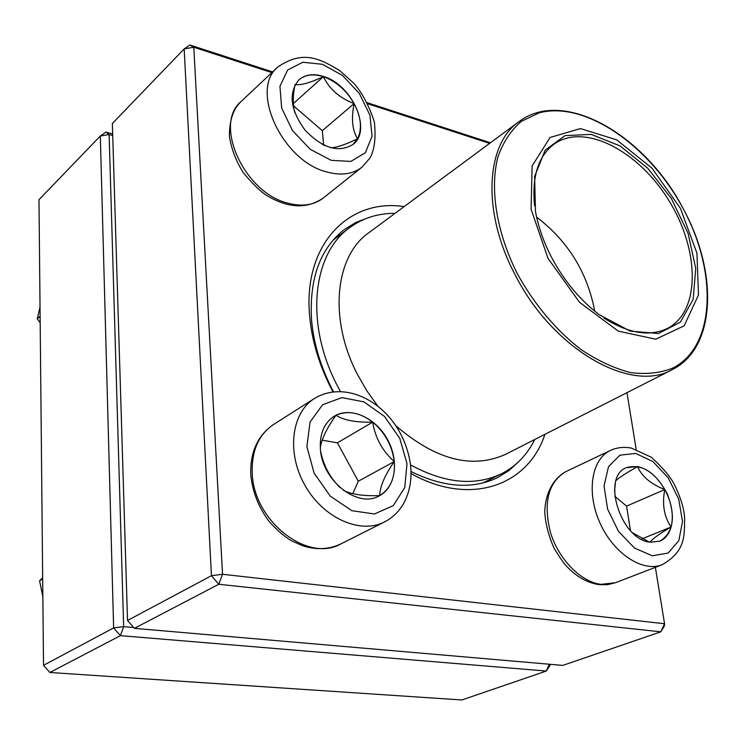 <?xml version="1.0" encoding="UTF-8"?>
<svg xmlns="http://www.w3.org/2000/svg" width="745" height="745" viewBox="0 0 745 745"><rect width="100%" height="100%" fill="white"/><g stroke="black" fill="none" stroke-linecap="round" stroke-linejoin="round"><path stroke-width="1.12" d="M271.869 72.61L193.784 47.242L189.947 45.026L272.605 71.911M367.36 102.736L490.433 142.779M189.947 45.026L184.173 48.9L112.355 123.502L127.525 620.492L211.44 575.717L184.173 48.9L193.784 47.242L222.532 574.283L664.549 623.733L660.824 631.825L218.788 584.257L134.389 628.342L562.792 665.397L660.824 631.825L664.41 625.902L664.549 623.733L655.376 567.336M332.968 391.889C319.586 366.559 311.792 341.08 309.603 315.461C303.103 244.267 348.902 198.096 404.163 206.598M544.902 434.344C528.233 485.703 470.151 506.824 411.035 473.578M489.633 143.366L367.909 103.816M636.183 449.328L626.964 392.652M368.43 217.661L355.821 222.466L344.348 229.544C320.164 248.56 309.222 278.583 311.531 319.614C313.608 343.836 320.946 367.9 333.518 391.823M411.007 471.501C443.61 487.565 472.47 489.595 497.613 477.582L509.077 470.486L519.014 461.351M127.525 620.492L134.389 628.342M218.788 584.257L222.532 574.283L211.44 575.717L218.788 584.257M320.387 448.835C319.596 433.711 324.196 422.843 334.207 416.231C350.169 406.351 375.052 417.274 387.083 438.758C399.385 460.093 396.033 487.146 379.326 495.807C357.917 508.807 321.877 480.572 320.387 448.835M394.245 461.583C392.196 445.696 385.016 432.538 372.686 422.117C375.201 437.781 382.39 450.939 394.245 461.583C384.839 475.161 379.997 486.494 379.708 495.593C390.576 488.748 395.418 477.405 394.245 461.583L358.298 481.233L337.401 442.837L322.166 440.183M379.214 495.863L379.708 495.593C363.756 496.198 351.714 494.484 343.603 490.461M340.242 487.752C330.11 477.815 323.591 465.765 320.685 451.582M320.313 447.792C321.467 439.261 326.683 428.422 335.948 415.282L334.095 416.297M372.686 422.117C359.956 412.451 347.719 410.178 335.948 415.282C343.864 420.31 356.11 422.592 372.686 422.117L337.401 442.837M352.785 493.721L358.298 481.233M650.106 542.192C620.576 539.631 601.075 476.614 626.526 467.618C642.06 463.511 655.647 472.274 667.287 493.898C675.976 516.9 673.499 532.666 659.856 541.196L650.106 542.192M616.096 480.469C618.806 477.834 625.958 473.187 637.571 466.547L626.405 467.674M664.801 489.558C657.314 476.707 648.234 469.033 637.571 466.547C641.743 476.409 650.823 484.073 664.801 489.558C661.923 504.002 664.019 516.49 671.096 527.013C673.88 515.242 671.776 502.754 664.801 489.558L626.592 506.106L614.755 496.272M659.725 541.252C665.294 538.84 669.085 534.091 671.096 527.013C659.334 533.914 652.285 538.97 649.947 542.174M649.258 542.053L632.626 532.805M614.513 491.272L615.398 483.086M630.456 530.636L626.592 506.106M671.096 527.013L642.162 538.803M323.563 76.484C352.366 84.772 372.314 130.422 352.99 144.465C338.686 153.079 322.753 148.367 305.189 130.328C290.289 109.841 288.175 93.032 298.857 79.892C305.236 74.453 313.468 73.317 323.563 76.484M352.888 144.549L357.572 138.747C345.149 144.763 336.191 147.752 330.696 147.743M325.155 145.731L322.538 144.474M294.806 112.746C292.738 104.822 292.813 95.49 295.02 84.753M295.15 84.52C300.682 85.479 310.088 82.853 323.367 76.67C313.328 73.522 305.133 74.63 298.764 79.985M354.099 103.583C346.397 90.313 336.153 81.335 323.367 76.67C329.551 89.204 339.795 98.182 354.099 103.583C351.119 118.641 352.283 130.366 357.572 138.747C362.312 128.773 361.148 117.049 354.099 103.583L322.324 130.673L293.493 105.818M323.6 144.996L322.324 130.673M323.367 76.67L293.334 103.592M340.428 391.535L336.74 384.56C304.91 323.004 312.546 253.952 349.433 227.849C362.619 218.117 377.827 213.275 395.055 213.331M534.798 439.485C527.143 454.916 516.015 466.351 501.404 473.792C474.965 486.355 444.672 483.393 410.542 464.899M548.031 258.375L531.083 209.27L532.107 165.977L550.089 137.452L580.448 128.568L616.711 139.855L652.061 168.268L680.418 208.367L696.938 253.17L698.493 294.927L684.152 325.826L655.749 339.199L618.303 331.153L579.498 302.284L548.031 258.375M551.43 257.09C543.552 241.836 538.225 226.62 535.469 211.44L534.631 176.491L545.154 150.118L565.045 135.627L591.213 134.389L620.036 145.927L647.889 168.361L671.496 198.757L688.119 233.474L695.728 268.423L693.157 299.36L680.334 322.203L658.478 333.518L630.186 331.125L599.306 314.744C580.001 300.086 564.049 280.874 551.43 257.09M534.575 205.788C531.725 176.5 538.318 155.882 554.345 143.934C584.62 122.562 638.623 150.956 668.805 200.424C699.546 249.538 700.784 310.544 668.125 328.061C650.273 337.057 628.882 333.723 603.962 318.068M112.719 135.543L109.124 134.538L100.324 136.009L38.982 199.716L43.517 665.322L113.631 627.905L100.324 136.009L105.967 132.098L112.672 133.979M49.868 672.484L461.835 699.974L546.29 671.049L120.401 635.643L49.868 672.484L43.517 665.322M549.875 664.279L550.024 665.425L549.736 664.27M105.967 132.098L109.124 134.538L123.651 626.647L133.662 627.514M123.651 626.647L113.631 627.905L120.401 635.643L123.651 626.647M549.307 664.233L546.29 671.049L550.024 665.425M40.118 316.206L37.25 318.823L40.025 307.117M40.183 322.79L37.25 318.823M42.67 578.893L39.597 580.821L42.661 577.813M42.847 596.717L39.597 580.821M406.994 463.595L399.739 438.321L384.448 416.408L363.923 401.89L341.927 397.625L322.66 404.703L310.041 422.089L306.884 446.534L314.083 473.084L330.24 496.105L351.901 510.707L374.437 513.994L393.258 505.604L404.768 487.556L406.994 463.595M341.005 543.85C329.271 549.465 316.578 550.136 302.945 545.852L291.891 541C285.065 537.098 277.568 530.719 269.392 521.845C258.738 507.643 252.555 492.063 250.814 475.096C249.947 452.448 257.519 435.583 273.536 424.501C258.571 434.661 251.475 450.93 252.238 473.308C253.589 521.09 307.927 563.211 341.005 543.85L384.467 521.975C360.356 534.565 323.293 518.157 304.966 485.368C286.331 452.746 291.388 412.683 314.483 398.482C349.75 376.83 403.25 409.228 410.635 465.718C411.994 479.706 409.675 492.268 403.669 503.406C399.003 511.564 392.606 517.747 384.467 521.975M635.699 453.435L619.859 455.186L608.507 466.687L604.046 485.917L607.585 509.077L618.518 531.381L634.563 548.106L652.313 555.798L668.107 553.06L678.816 540.712L682.522 521.435L678.686 499.038L668.144 477.759L652.871 461.528L635.699 453.435M615.389 582.748L607.399 584.695L598.943 584.62C587.004 582.795 576.09 576.528 566.209 565.809C564.347 564.123 560.417 558.471 554.41 548.851C548.804 536.717 545.582 524.405 544.735 511.908C545.303 493.795 552.762 478.998 565.725 471.678C548.19 482.332 543.096 502.568 550.434 532.396C558.601 559.271 580.793 581.929 600.936 584.35L615.389 582.748L662.1 564.747C642.609 572.644 613.442 553.414 599.921 522.85C586.147 492.398 591.521 459.032 610.416 450.446C616.962 447.438 623.956 446.655 631.397 448.099L651.354 457.234C662.938 467.925 670.64 477.061 674.449 484.65C680.734 497.586 684.134 508.816 684.646 518.343C684.385 536.819 685.214 551.524 662.1 564.747M331.19 160.315L350.848 161.423L365.367 152.716L372.081 136.177L369.911 115.14L359.416 93.581L342.57 75.506L322.455 64.303L302.852 62.254L287.617 70.021L279.952 86.327L281.647 108.025L292.515 130.626L310.293 149.354L331.19 160.315M323.134 198.105C306.856 209.168 288.082 208.311 266.812 195.535C260.489 191.623 252.546 183.875 242.982 172.272C235.783 160.557 231.267 148.516 229.413 136.149C229.404 120.252 233.343 108.668 241.222 101.404C212.847 124.192 244.695 193.598 288.492 203.301C302.479 206.84 314.027 205.108 323.134 198.105L361.893 167.243C352.776 174.256 341.108 175.829 326.906 171.983C282.42 161.339 249.296 89.791 277.783 67.05C303.373 49.477 320.089 59.013 339.58 70.458L354.08 83.515C362.238 92.911 368.999 105.688 374.363 121.845C376.029 137.844 374.539 149.941 369.902 158.136L361.893 167.243M377.845 406.193L366.754 390.678L357.274 374.092C328.443 318.506 335.175 256.066 368.673 232.85L518.967 121.668C485.666 144.474 481.894 211.925 514.897 274.309C552.362 349.228 630.829 393.76 672.214 369.669L505.538 454.348C472.106 469.406 435.508 459.833 395.753 425.637M672.214 369.669C716.159 347.943 718.152 272.968 683.789 209.82C650.376 146.169 585.468 100.445 539.157 112.849L521.323 121.379C511.089 130.17 503.303 141.96 497.977 156.748C489.623 188.429 496.393 231.844 517.039 273.145C533.662 303.653 556.115 330.408 580.97 349.517C597.76 360.729 614.28 368.412 630.531 372.575C646.194 374.605 660.293 373.096 672.837 368.039C715.275 346.555 717.705 273.201 683.78 209.801C646.157 135.869 564.179 87.165 518.967 121.668M536.614 217.13C567.979 241.073 587.349 272.419 594.734 311.177M273.536 424.501L314.483 398.482M565.725 471.678L610.416 450.446M241.222 101.404L277.783 67.05M349.433 227.849L332.94 240.309M501.404 473.792L482.89 482.965"/></g></svg>

